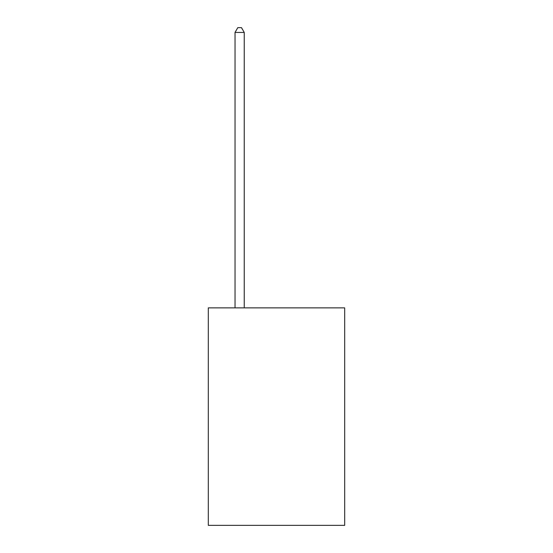 <?xml version="1.0" encoding="UTF-8"?>
<svg xmlns="http://www.w3.org/2000/svg" width="553" height="553" viewBox="0 0 553 553"><rect width="100%" height="100%" fill="white"/><g stroke="black" fill="none" stroke-linecap="round" stroke-linejoin="round"><path stroke-width="0.83" d="M344.692 307.869L344.692 525.35L208.308 525.35L208.308 307.869L344.692 307.869M244.246 307.869L244.246 32.44L235.032 32.44L235.032 307.869M235.032 32.44L237.797 27.65L241.481 27.65L244.246 32.44"/></g></svg>
